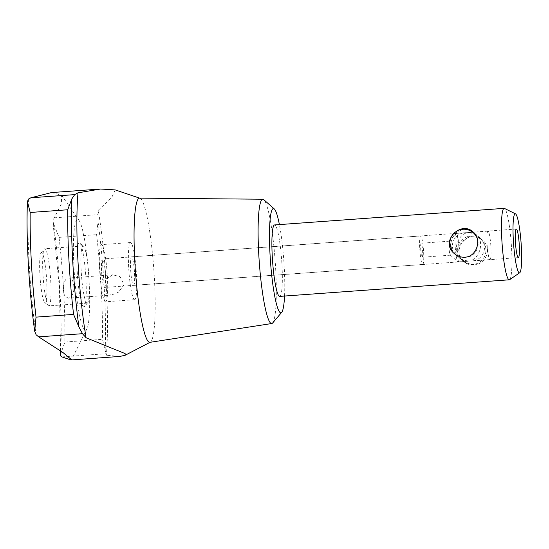 <?xml version="1.0" encoding="UTF-8"?>
<svg xmlns="http://www.w3.org/2000/svg" width="549" height="549" viewBox="0 0 549 549"><rect width="100%" height="100%" fill="white"/><g stroke="black" fill="none" stroke-linecap="round" stroke-linejoin="round"><path stroke-width="0.41" stroke-dasharray="2.75 2.06" d="M60.369 354.887L64.899 342.034A118.907 15.194 85.9 0 0 59.052 237.388L52.958 222.029L53.013 220.197A113.382 14.487 85.9 0 1 60.815 351.147M64.899 342.034L102.457 339.323L106.355 355.258A104.585 13.361 85.9 0 0 106.719 293.427L111.495 295.033L68.344 298.155C70.924 297.874 72.777 295.115 73.895 289.879C74.074 282.172 72.31 278.226 68.591 278.027C64.26 276.991 61.117 291.073 65.276 296.426L68.344 298.155M111.495 295.033L118.412 292.198L124.053 284.718L120.08 276.675L112.826 274.829L105.916 279.029A104.585 13.361 85.9 0 0 98.25 210.281L98.017 221.645L96.603 234.677A118.907 15.194 85.9 0 1 102.457 339.323M474.748 233.648L476.436 234.828C484.74 241.237 479.778 259.279 469.23 261.036L464.351 260.953L460.439 258.867C452.143 252.458 457.097 234.416 467.645 232.659L469.196 232.433L473.677 233.133M467.645 232.659L465.614 232.687C452.781 233.119 447.682 248.512 457.722 256.52C461.03 259.3 464.866 260.802 469.23 261.036L471.262 261.008C484.101 260.576 489.2 245.183 479.153 237.175C475.846 234.396 472.01 232.893 467.645 232.659M454.428 253.686L454.696 253.913C456.487 257.207 467.673 257.762 463.404 257.872L455.704 254.784C452.85 252.245 451.278 248.999 450.99 245.046C450.88 239.838 452.822 235.617 456.809 232.385L461.62 229.88C463.919 229.173 463.377 229.132 460 229.75M457.543 250.701C457.832 254.654 459.472 257.961 462.464 260.61C464.255 263.911 475.441 264.46 471.172 264.57L463.473 261.482C460.625 258.956 459.053 255.71 458.758 251.744C458.6 247.709 459.836 244.147 462.464 241.073L469.361 236.592C471.694 235.878 471.159 235.83 467.769 236.447C461.05 238.808 457.64 243.557 457.543 250.701M489.777 259.485A14.253 1.819 85.9 0 0 490.017 259.581A14.253 1.819 85.9 0 0 490.806 245.231A14.253 1.819 85.9 0 0 487.958 231.143A14.253 1.819 85.9 0 0 487.107 244.593A14.253 1.819 85.9 0 0 489.777 259.485M457.893 261.791A14.253 1.819 85.9 0 0 458.127 261.887A14.253 1.819 85.9 0 0 458.916 247.537A14.253 1.819 85.9 0 0 456.075 233.449A14.253 1.819 85.9 0 0 455.848 233.586A14.253 1.819 85.9 0 0 455.286 247.798A14.253 1.819 85.9 0 0 457.887 261.784A14.253 1.819 85.9 0 0 457.893 261.791M450.331 255.141A7.02 0.899 85.9 0 0 450.454 255.189A7.02 0.899 85.9 0 0 450.839 248.121A7.02 0.899 85.9 0 0 449.439 241.183A7.02 0.899 85.9 0 0 449.329 241.251A7.02 0.899 85.9 0 0 449.048 248.251A7.02 0.899 85.9 0 0 450.331 255.134A7.02 0.899 85.9 0 0 450.331 255.141L457.887 261.784M422.064 257.179A7.02 0.899 85.9 0 0 422.181 257.227A7.02 0.899 85.9 0 0 422.565 250.166A7.02 0.899 85.9 0 0 421.165 243.228A7.02 0.899 85.9 0 0 420.747 249.85A7.02 0.899 85.9 0 0 422.064 257.179M422.462 264.35A14.253 1.819 85.9 0 0 422.703 264.446A14.253 1.819 85.9 0 0 423.492 250.097A14.253 1.819 85.9 0 0 420.644 236.008A14.253 1.819 85.9 0 0 419.793 249.459A14.253 1.819 85.9 0 0 422.462 264.35M104.303 287.333A14.253 1.819 85.9 0 0 104.543 287.429A14.253 1.819 85.9 0 0 105.333 273.086A14.253 1.819 85.9 0 0 102.491 258.998A14.253 1.819 85.9 0 0 101.64 272.448A14.253 1.819 85.9 0 0 104.303 287.333M105.099 301.6A28.651 3.665 85.9 0 0 105.58 301.792A28.651 3.665 85.9 0 0 107.165 272.949A28.651 3.665 85.9 0 0 101.448 244.634A28.651 3.665 85.9 0 0 99.74 271.666A28.651 3.665 85.9 0 0 105.099 301.6M86.68 302.931A28.651 3.665 85.9 0 0 87.154 303.123A28.651 3.665 85.9 0 0 87.614 302.849A28.651 3.665 85.9 0 0 88.746 274.28A28.651 3.665 85.9 0 0 83.517 246.172A28.651 3.665 85.9 0 0 83.029 245.966A28.651 3.665 85.9 0 0 81.314 272.997A28.651 3.665 85.9 0 0 86.68 302.931M48.415 305.69A28.651 3.665 85.9 0 0 48.895 305.889A28.651 3.665 85.9 0 0 50.481 277.046A28.651 3.665 85.9 0 0 44.764 248.731A28.651 3.665 85.9 0 0 44.311 249.006A28.651 3.665 85.9 0 0 43.179 277.574A28.651 3.665 85.9 0 0 48.408 305.683A28.651 3.665 85.9 0 0 48.415 305.69L44.668 302.396A25.069 3.205 85.9 0 0 46.48 277.307A25.069 3.205 85.9 0 0 41.079 252.801A25.069 3.205 85.9 0 0 40.091 277.794A25.069 3.205 85.9 0 0 44.668 302.396A25.069 3.205 85.9 0 0 44.675 302.403M149.918 342.336A72.29 9.237 85.9 0 0 150.165 342.274A72.29 9.237 85.9 0 0 153.83 269.58A72.29 9.237 85.9 0 0 139.748 198.168A72.29 9.237 85.9 0 0 139.501 198.141M98.25 210.281L111.701 197.571L115.208 189.899M119.915 356.431L106.355 355.258M105.916 279.029L106.719 293.427M51.537 192.569L61.591 195.169L61.385 203.892L53.013 220.197M84.621 329.791A55.511 7.096 85.9 0 0 87.03 328.659A55.511 7.096 85.9 0 0 88.636 274.411A55.511 7.096 85.9 0 0 79.269 220.773A55.511 7.096 85.9 0 0 73.779 234.938A55.511 7.096 85.9 0 0 76.064 292.473A55.511 7.096 85.9 0 0 84.621 329.791M28.521 199.067A113.382 14.487 85.9 0 0 36.11 334.753M83.331 306.733A32.233 4.117 85.9 0 0 84.381 306.644A32.233 4.117 85.9 0 0 85.658 274.507A32.233 4.117 85.9 0 0 79.777 242.884A32.233 4.117 85.9 0 0 77.176 270.993A32.233 4.117 85.9 0 0 83.331 306.733M279.702 296.391A35.815 4.577 85.9 0 0 281.685 260.343A35.815 4.577 85.9 0 0 274.541 224.946M509.616 279.681A35.815 4.577 85.9 0 0 511.27 243.756A35.815 4.577 85.9 0 0 504.469 208.435M473.684 264.879C486.057 264.755 492.528 247.874 482.447 240.016C468.599 226.895 450.077 251.065 463.733 261.708C466.485 264.042 469.807 265.098 473.684 264.879M133.359 285.308A14.329 1.832 85.9 0 0 133.599 285.405A14.329 1.832 85.9 0 0 134.395 270.986A14.329 1.832 85.9 0 0 131.534 256.829A14.329 1.832 85.9 0 0 130.683 270.341A14.329 1.832 85.9 0 0 133.359 285.308M284.554 296.041A52.292 6.684 85.9 0 0 279.393 224.596M272.675 322.956A62.318 7.96 85.9 0 0 275.145 260.816A62.318 7.96 85.9 0 0 263.767 199.678M134.155 299.5A28.651 3.665 85.9 0 0 134.635 299.692A28.651 3.665 85.9 0 0 136.221 270.849A28.651 3.665 85.9 0 0 130.504 242.534A28.651 3.665 85.9 0 0 128.795 269.573A28.651 3.665 85.9 0 0 134.155 299.5M61.893 356.905L105.731 353.734M105.175 349.603A116.409 14.878 85.9 0 0 98.017 221.645M54.118 217.829L97.955 214.659M59.052 237.388L96.603 234.677M60.534 350.962L59.45 288.438L52.958 222.029M476.436 234.828L473.142 231.987M457.722 256.52L455.704 254.784M471.172 264.57A14.329 14.329 0 0 0 485.838 248.525A14.329 14.329 0 0 0 467.769 236.447M487.958 231.143L456.075 233.449M490.017 259.581L458.127 261.887M449.329 241.251L455.848 233.586M449.439 241.183L421.165 243.228M450.454 255.189L422.181 257.227M420.644 236.008L102.491 258.998M422.703 264.446L104.543 287.429M83.029 245.966L44.764 248.731M87.154 303.123L48.895 305.889M41.079 252.801L44.311 249.006M61.591 195.169L79.234 220.719M87.03 328.652L71.528 359.719M83.517 246.172L79.777 242.884M87.614 302.849L84.381 306.644M465.614 232.687L131.534 256.829M467.679 261.269L133.599 285.405M516.3 229.029L469.196 232.433M518.366 257.605L471.262 261.008M130.504 242.534L101.448 244.634M134.635 299.692L105.58 301.792M463.404 257.872A14.329 14.329 0 0 0 477.191 238.335M112.826 274.829L68.591 278.027M482.447 240.016L479.153 237.175M462.464 260.61L460.439 258.867"/><path stroke-width="0.82" d="M82.494 333.689L78.919 326.957L73.58 314.412L36.021 317.13L34.717 331.301L36.11 334.753L38.65 336.86L82.494 333.689L86.104 337.786L125.117 353.583L125.193 355.244L119.915 356.431L70.938 359.972L71.528 359.719L63.094 352.636L38.65 336.86M60.815 351.147A113.382 14.487 85.9 0 1 60.603 355.876L60.534 350.962M60.603 355.876L61.893 356.905L70.938 359.972M139.624 198.141L115.208 189.899L100.515 189.028L51.537 192.569L30.874 197.777L28.521 199.067L27.45 201.517L30.174 212.484L67.726 209.766L71.768 198.999L74.712 194.614L77.999 192.816A104.585 13.361 85.9 0 0 86.104 337.786M473.677 233.133L474.748 233.648M464.783 257.2C460.886 257.399 457.434 256.225 454.428 253.686C439.413 241.889 460.611 220.032 473.142 231.987C482.194 238.939 476.992 256.918 464.783 257.2M477.191 238.335A14.329 14.329 0 0 0 460 229.75C453.289 232.097 449.878 236.845 449.775 243.996L451.937 250.715M279.393 224.596A52.292 6.684 85.9 0 0 274.239 208.888L263.767 199.678A62.318 7.96 85.9 0 0 262.793 199.225L139.501 198.141A72.29 9.237 85.9 0 0 135.068 265.97A72.29 9.237 85.9 0 0 148.614 341.855A72.29 9.237 85.9 0 0 149.918 342.336L271.776 323.533A62.318 7.96 85.9 0 0 272.675 322.956L281.712 312.326A52.292 6.684 85.9 0 0 284.554 296.041M100.515 189.028L77.999 192.816M515.484 213.842L504.469 208.435A35.815 4.577 85.9 0 0 504.119 208.359L274.541 224.946A35.815 4.577 85.9 0 0 272.4 258.737A35.815 4.577 85.9 0 0 279.105 296.151A35.815 4.577 85.9 0 0 279.702 296.391L509.287 279.805A35.815 4.577 85.9 0 0 509.616 279.681L519.738 272.75A29.612 3.781 85.9 0 0 521.104 243.042A29.612 3.781 85.9 0 0 515.484 213.842A29.612 3.781 85.9 0 0 513.363 240.62A29.612 3.781 85.9 0 0 518.97 272.647A29.612 3.781 85.9 0 0 519.738 272.75M504.119 208.359A35.815 4.577 85.9 0 0 501.985 242.15A35.815 4.577 85.9 0 0 508.69 279.558A35.815 4.577 85.9 0 0 509.287 279.805M274.239 208.888A52.292 6.684 85.9 0 0 270.033 254.496A52.292 6.684 85.9 0 0 280.017 312.47A52.292 6.684 85.9 0 0 281.712 312.326M262.793 199.225A62.318 7.96 85.9 0 0 258.97 257.701A62.318 7.96 85.9 0 0 270.65 323.121A62.318 7.96 85.9 0 0 271.776 323.533M518.126 257.508A14.329 1.832 85.9 0 0 518.366 257.605A14.329 1.832 85.9 0 0 519.155 243.186A14.329 1.832 85.9 0 0 516.3 229.029A14.329 1.832 85.9 0 0 515.442 242.541A14.329 1.832 85.9 0 0 518.126 257.508M30.874 197.777L74.712 194.614M71.768 198.999A116.409 14.878 85.9 0 0 78.919 326.957M30.174 212.484A118.907 15.194 85.9 0 0 36.021 317.13M67.726 209.766A118.907 15.194 85.9 0 0 73.58 314.412M150.042 342.315L125.193 355.244M34.717 331.301C28.953 290.304 25.92 236.365 27.45 201.517"/></g></svg>
